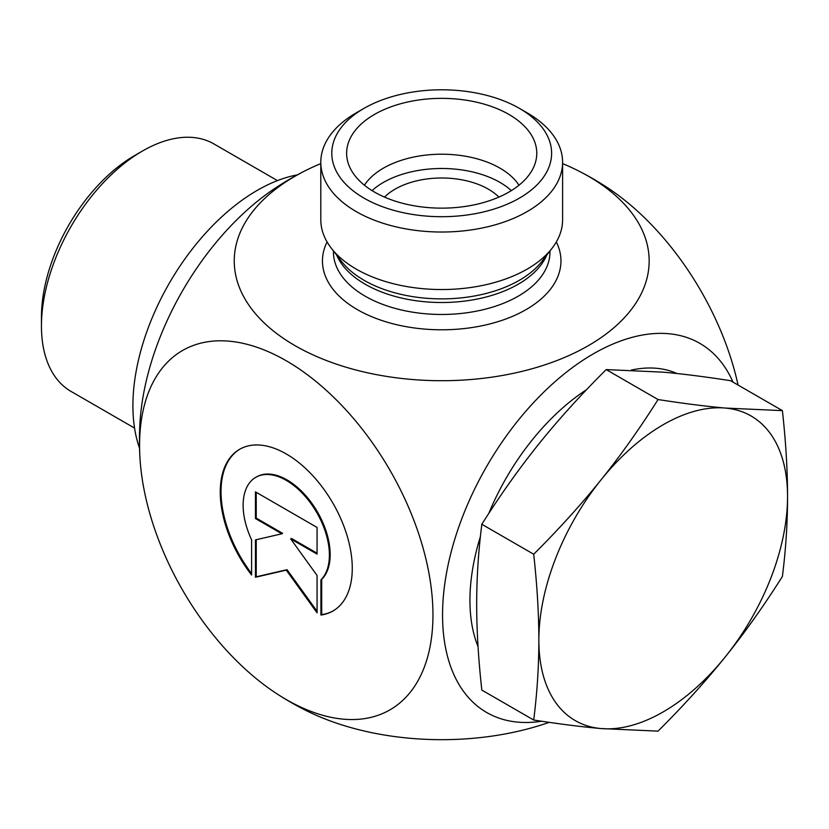 <?xml version="1.0" encoding="UTF-8"?>
<svg xmlns="http://www.w3.org/2000/svg" width="829" height="829" viewBox="0 0 829 829"><rect width="100%" height="100%" fill="white"/><g stroke="black" fill="none" stroke-linecap="round" stroke-linejoin="round"><path stroke-width="1.24" d="M320.927 615.045L320.927 579.823A61.004 35.222 -120 0 0 314.429 508.705A61.004 35.222 -120 0 0 255.767 477.338A61.004 35.222 -120 0 0 251.601 539.803L251.601 575.025A93.356 53.895 60 0 1 239.591 449.318A93.356 53.895 60 0 1 332.937 503.224A93.356 53.895 60 0 1 332.937 611.014A93.356 53.895 60 0 1 320.927 615.045L321.704 614.6A93.356 53.895 -120 0 0 333.331 610.786M239.975 449.1A93.356 53.895 -120 0 0 251.601 573.564M255.767 477.338L256.544 476.893A61.004 35.222 60 0 1 315.207 508.26A61.004 35.222 60 0 1 321.704 579.378L321.704 614.6M320.927 579.823L321.704 579.378M256.234 492.312L256.234 518.104L282.627 533.348L281.85 533.793L255.456 518.55L255.456 491.866L317.072 527.441L317.072 554.124L290.678 538.881L317.072 575.471L317.072 612.828L286.264 570.124L255.456 577.253L255.456 539.897L281.85 533.793M255.456 518.55L256.234 518.104M256.234 539.71L256.234 576.797L287.041 569.678L317.072 611.305M255.456 577.253L256.234 576.797M286.264 570.124L287.041 569.678M290.678 538.881L291.456 538.435L317.072 553.223M562.601 162.225L562.601 219.737A120.899 69.802 180 0 1 552.073 248.234A120.899 69.802 180 0 1 356.211 269.093A120.899 69.802 180 0 1 331.331 248.234A120.899 69.802 180 0 1 320.802 219.737L320.802 162.225A120.899 69.802 0 0 0 356.211 211.582A120.899 69.802 0 0 0 487.97 226.711A120.899 69.802 0 0 0 562.601 162.225A120.899 69.802 0 0 0 527.192 112.868L519.42 108.381A109.915 63.46 180 0 1 519.42 198.121A109.915 63.46 180 0 1 363.983 198.121A109.915 63.46 180 0 1 363.983 108.381A109.915 63.46 180 0 1 519.42 108.381M320.802 163.614A207.457 119.77 0 0 0 304.316 171.199A207.457 119.77 0 0 0 295.01 176.256A207.457 119.77 0 0 0 298.046 347.351A207.457 119.77 0 0 0 594.289 342.087A207.457 119.77 0 0 0 579.088 171.199A207.457 119.77 0 0 0 562.601 163.614M139.852 456.054A207.457 119.77 -120 0 0 277.528 694.205A207.457 119.77 -120 0 0 286.264 699.552A207.457 119.77 -120 0 0 432.925 611.367A207.457 119.77 -120 0 0 280.243 357.454A207.457 119.77 -120 0 0 139.852 456.054A302.253 302.253 0 0 1 139.852 424.8A207.457 119.77 -60 0 1 277.207 186.857A302.253 302.253 0 0 1 304.316 171.199M541.575 721.23A213.126 123.044 -60 0 1 484.924 469.504A213.126 123.044 -60 0 1 733.012 382.128M363.983 108.381L356.211 112.868A120.899 69.802 0 0 0 320.802 162.225M374.48 192.069A95.076 54.89 180 0 1 347.714 161.5A95.076 54.89 180 0 1 398.801 104.267A95.076 54.89 180 0 1 508.933 114.443A95.076 54.89 180 0 1 535.689 161.5A95.076 54.89 180 0 1 471.359 205.405A95.076 54.89 180 0 1 374.48 192.069M384.521 197.105A65.947 38.072 180 0 1 488.333 189.147A65.947 38.072 180 0 1 498.882 197.105M518.975 185.23A82.434 47.595 0 0 0 499.991 168.152A82.434 47.595 0 0 0 364.428 185.23M511.348 190.618A82.434 47.595 0 0 0 372.055 190.618M549.202 722.349A207.457 119.77 180 0 1 304.316 709.655A302.253 302.253 0 0 1 277.383 694.111M605.875 186.649A207.457 119.77 60 0 1 738.069 385.05M134.557 428.085L71.045 391.423A142.889 82.496 -60 0 1 41.45 326.004A142.889 82.496 -60 0 1 142.484 151.013A142.889 82.496 -60 0 1 213.923 143.935L277.446 180.608M142.484 151.013L134.712 155.5A131.894 76.154 120 0 0 41.45 317.03L41.45 326.004M782.4 410.635C785.84 441.764 787.55 470.395 787.55 496.519A175.862 101.532 120 0 0 725.375 408.065A175.862 101.532 120 0 0 601.025 479.856A175.862 101.532 120 0 0 538.85 640.102C538.85 613.978 537.14 585.357 533.7 554.228C558.995 529.026 581.44 504.229 601.025 479.856C620.62 455.484 639.636 428.707 658.05 399.537C683.345 403.474 705.79 406.314 725.375 408.065L782.4 410.635L730.525 380.698C705.23 376.76 682.785 373.91 663.2 372.169L606.175 369.589C580.88 394.791 558.435 419.578 538.85 443.961C519.255 468.333 500.239 495.11 481.825 524.28C478.385 551.43 476.675 578.072 476.675 604.206C476.675 630.33 478.385 658.951 481.825 690.08L533.7 720.028C537.14 692.868 538.85 666.226 538.85 640.102A175.862 101.532 120 0 0 601.025 728.556C581.44 726.805 558.995 723.966 533.7 720.028M787.55 496.519C787.55 522.643 785.84 549.285 782.4 576.445C763.986 605.616 744.97 632.392 725.375 656.765A175.862 101.532 120 0 0 787.55 496.519M725.375 656.765C705.79 681.137 683.345 705.935 658.05 731.137L601.025 728.556A175.862 101.532 120 0 0 725.375 656.765M676.92 373.516A175.862 101.532 120 0 0 631.284 370.086M586.549 389.692A175.862 101.532 120 0 0 488.789 513.441M480.385 536.684A175.862 101.532 120 0 0 478.043 646.62M658.05 399.537L606.175 369.589M533.7 554.228L481.825 524.28M297.342 174.878A175.862 101.532 120 0 0 169.334 283.176A175.862 101.532 120 0 0 139.541 448.188M552.073 248.234L541.876 261.394A109.739 63.356 180 0 1 364.107 280.326A109.739 63.356 180 0 1 341.527 261.394L331.331 248.234M336.626 255.063A108.267 62.507 0 0 0 365.154 284.212A108.267 62.507 0 0 0 470.696 300.233A108.267 62.507 0 0 0 546.777 255.063M549.969 250.949L549.969 251.964A108.267 62.507 180 0 1 483.131 309.714A108.267 62.507 180 0 1 365.154 296.171A108.267 62.507 180 0 1 333.434 251.964L333.434 250.949M327.082 241.944A119.252 68.848 0 0 0 357.382 309.631A119.252 68.848 0 0 0 502.25 320.263A119.252 68.848 0 0 0 556.321 241.944M606.02 186.743A302.253 302.253 0 0 0 579.088 171.199"/></g></svg>
